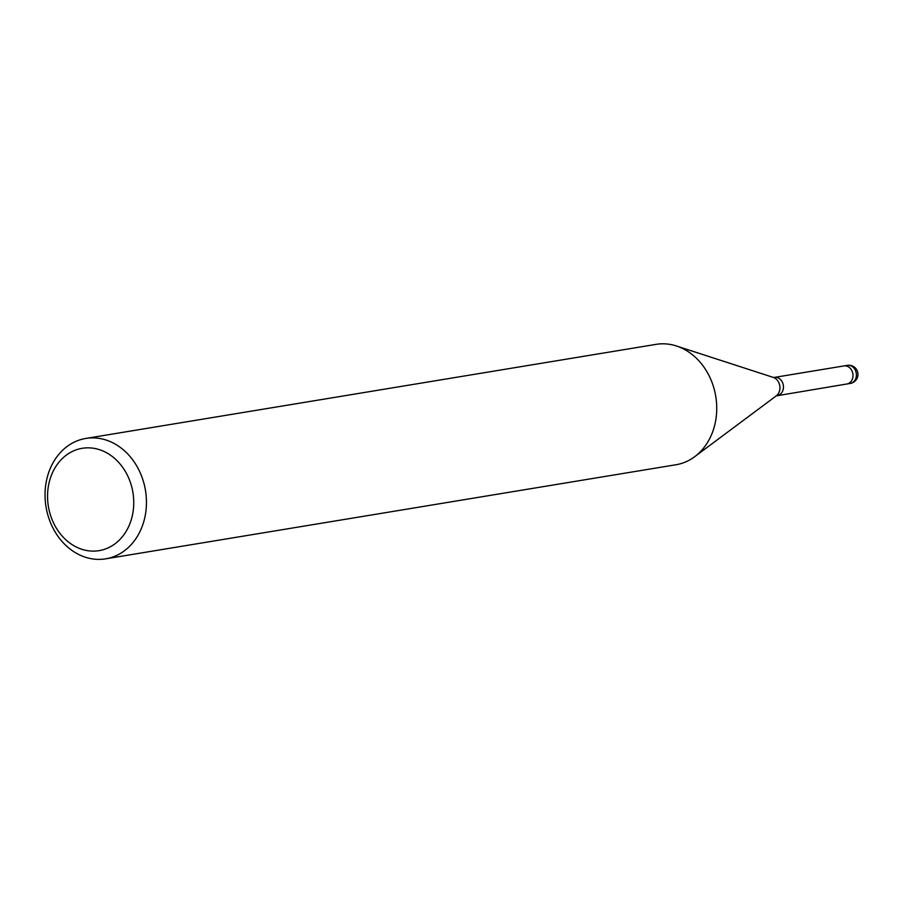 <?xml version="1.0" encoding="UTF-8"?>
<svg xmlns="http://www.w3.org/2000/svg" width="903" height="903" viewBox="0 0 903 903"><rect width="100%" height="100%" fill="white"/><g stroke="black" fill="none" stroke-linecap="round" stroke-linejoin="round"><path stroke-width="1.35" d="M843.774 365.952A9.154 7.563 80.6 0 1 843.91 365.929A9.154 7.563 80.6 0 1 847.883 366.55A9.154 7.563 80.6 0 1 852.985 376.133A9.154 7.563 80.6 0 1 846.89 383.989A9.154 7.563 80.6 0 1 846.754 384.012M112.254 442.526A61.009 50.399 80.6 0 1 146.342 506.448A61.009 50.399 80.6 0 1 105.674 558.833A61.009 50.399 80.6 0 1 79.227 554.747A61.009 50.399 80.6 0 1 45.15 490.826A61.009 50.399 80.6 0 1 85.808 438.44A61.009 50.399 80.6 0 1 112.254 442.526M85.808 438.44L656.097 344.359A61.009 50.399 80.6 0 1 682.544 348.445A61.009 50.399 80.6 0 1 716.621 412.366A61.009 50.399 80.6 0 1 675.952 464.752L105.674 558.833M104.692 451.782A51.855 42.836 80.6 0 1 131.409 519.27A51.855 42.836 80.6 0 1 76.62 547.173A51.855 42.836 80.6 0 1 49.902 479.685A51.855 42.836 80.6 0 1 104.692 451.782M676.426 345.973A61.009 50.399 80.6 0 1 682.533 348.445M847.307 365.376A9.154 7.563 80.6 0 1 851.269 365.986A9.154 7.563 80.6 0 1 854.531 368.864A9.154 7.563 80.6 0 1 850.287 383.436A9.154 9.154 0 0 0 852.793 366.166A9.154 9.154 0 0 0 847.307 365.376L843.91 365.929A9.154 7.563 80.6 0 1 851.145 369.417A9.154 7.563 80.6 0 1 846.89 383.989L776.264 395.864L694.983 456.466M776.264 395.864A10.193 8.42 80.6 0 0 779.865 386.416A10.193 8.42 80.6 0 0 774.232 377.793A10.193 8.42 80.6 0 0 773.205 377.375L774.379 377.409A9.154 7.563 80.6 0 1 778.341 378.018A9.154 7.563 80.6 0 1 783.454 387.601A9.154 7.563 80.6 0 1 777.348 395.458M773.205 377.375L676.776 346.097M843.91 365.929L774.379 377.409M850.287 383.436L846.89 383.989"/></g></svg>
